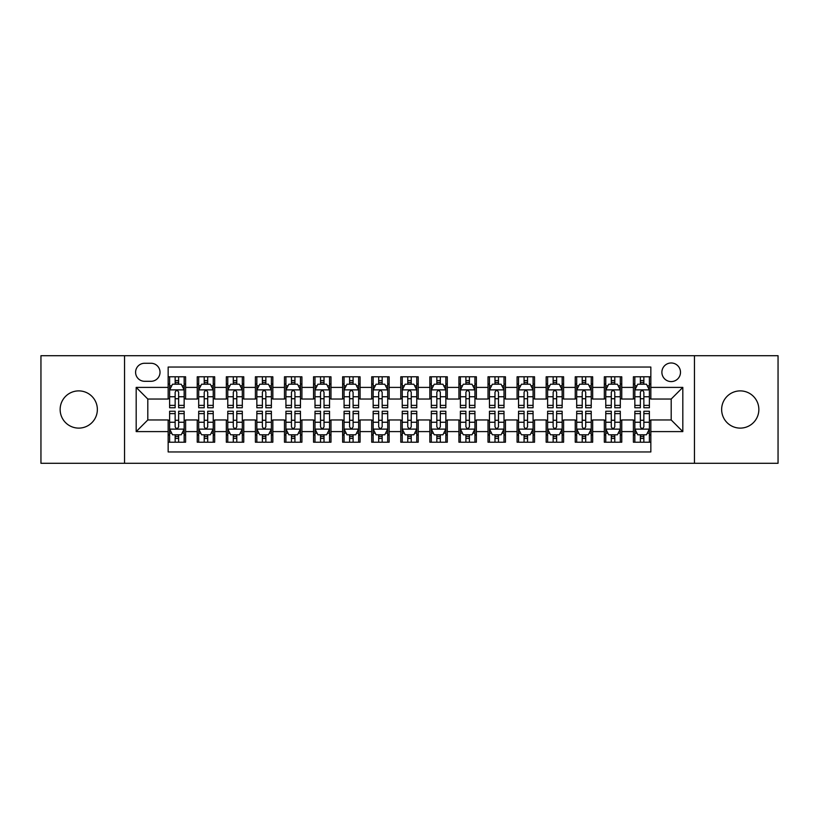 <?xml version="1.0" encoding="UTF-8"?>
<svg xmlns="http://www.w3.org/2000/svg" width="819" height="819" viewBox="0 0 819 819"><rect width="100%" height="100%" fill="white"/><g stroke="black" fill="none" stroke-linecap="round" stroke-linejoin="round"><path stroke-width="1.23" d="M740.253 390.888A18.612 18.612 0 0 0 721.641 409.5A18.612 18.612 0 0 0 740.253 428.112A18.612 18.612 0 0 0 758.855 409.5A18.612 18.612 0 0 0 740.253 390.888M78.747 390.888A18.612 18.612 0 0 0 60.145 409.5A18.612 18.612 0 0 0 78.747 428.112A18.612 18.612 0 0 0 97.359 409.5A18.612 18.612 0 0 0 78.747 390.888M671.191 362.981A9.306 9.306 0 0 0 661.885 372.276A9.306 9.306 0 0 0 671.191 381.582A9.306 9.306 0 0 0 680.497 372.276A9.306 9.306 0 0 0 671.191 362.981M694.451 463.288L778.05 463.288L778.05 355.712L694.451 355.712L694.451 463.288L124.549 463.288L124.549 355.712L40.95 355.712L40.95 463.288L124.549 463.288M650.839 376.791L633.394 376.791L633.394 387.397L621.764 387.397L621.764 399.037L633.394 399.037L633.394 387.397M621.764 387.397L621.764 376.791L604.32 376.791L604.32 387.397L592.68 387.397L592.68 399.037L604.32 399.037L604.32 387.397M592.68 387.397L592.68 376.791L575.235 376.791L575.235 387.397L563.605 387.397L563.605 399.037L575.235 399.037L575.235 387.397M563.605 387.397L563.605 376.791L546.16 376.791L546.16 387.397L534.531 387.397L534.531 399.037L546.16 399.037L546.16 387.397M534.531 387.397L534.531 376.791L517.086 376.791L517.086 387.397L505.456 387.397L505.456 399.037L517.086 399.037L517.086 387.397M505.456 387.397L505.456 376.791L488.011 376.791L488.011 387.397L476.382 387.397L476.382 399.037L488.011 399.037L488.011 387.397M476.382 387.397L476.382 376.791L458.927 376.791L458.927 387.397L447.297 387.397L447.297 399.037L458.927 399.037L458.927 387.397M447.297 387.397L447.297 376.791L429.852 376.791L429.852 387.397L418.222 387.397L418.222 399.037L429.852 399.037L429.852 387.397M418.222 387.397L418.222 376.791L400.778 376.791L400.778 387.397L389.148 387.397L389.148 399.037L400.778 399.037L400.778 387.397M389.148 387.397L389.148 376.791L371.703 376.791L371.703 387.397L360.073 387.397L360.073 399.037L371.703 399.037L371.703 387.397M360.073 387.397L360.073 376.791L342.618 376.791L342.618 387.397L330.989 387.397L330.989 399.037L342.618 399.037L342.618 387.397M330.989 387.397L330.989 376.791L313.544 376.791L313.544 387.397L301.914 387.397L301.914 399.037L313.544 399.037L313.544 387.397M301.914 387.397L301.914 376.791L284.469 376.791L284.469 387.397L272.84 387.397L272.84 399.037L284.469 399.037L284.469 387.397M272.84 387.397L272.84 376.791L255.395 376.791L255.395 387.397L243.765 387.397L243.765 399.037L255.395 399.037L255.395 387.397M243.765 387.397L243.765 376.791L226.32 376.791L226.32 387.397L214.68 387.397L214.68 399.037L226.32 399.037L226.32 387.397M214.68 387.397L214.68 376.791L197.236 376.791L197.236 399.037L185.606 399.037L185.606 376.791L168.161 376.791M168.161 442.209L185.606 442.209L185.606 419.963L197.236 419.963L197.236 442.209L214.68 442.209L214.68 419.963L226.32 419.963L226.32 431.603L214.68 431.603M226.32 431.603L226.32 442.209L243.765 442.209L243.765 419.963L255.395 419.963L255.395 431.603L243.765 431.603M255.395 431.603L255.395 442.209L272.84 442.209L272.84 419.963L284.469 419.963L284.469 431.603L272.84 431.603M284.469 431.603L284.469 442.209L301.914 442.209L301.914 419.963L313.544 419.963L313.544 431.603L301.914 431.603M313.544 431.603L313.544 442.209L330.989 442.209L330.989 419.963L342.618 419.963L342.618 431.603L330.989 431.603M342.618 431.603L342.618 442.209L360.073 442.209L360.073 419.963L371.703 419.963L371.703 431.603L360.073 431.603M371.703 431.603L371.703 442.209L389.148 442.209L389.148 419.963L400.778 419.963L400.778 431.603L389.148 431.603M400.778 431.603L400.778 442.209L418.222 442.209L418.222 419.963L429.852 419.963L429.852 431.603L418.222 431.603M429.852 431.603L429.852 442.209L447.297 442.209L447.297 419.963L458.927 419.963L458.927 431.603L447.297 431.603M458.927 431.603L458.927 442.209L476.382 442.209L476.382 419.963L488.011 419.963L488.011 431.603L476.382 431.603M488.011 431.603L488.011 442.209L505.456 442.209L505.456 419.963L517.086 419.963L517.086 431.603L505.456 431.603M517.086 431.603L517.086 442.209L534.531 442.209L534.531 419.963L546.16 419.963L546.16 431.603L534.531 431.603M546.16 431.603L546.16 442.209L563.605 442.209L563.605 419.963L575.235 419.963L575.235 431.603L563.605 431.603M575.235 431.603L575.235 442.209L592.68 442.209L592.68 419.963L604.32 419.963L604.32 431.603L592.68 431.603M604.32 431.603L604.32 442.209L621.764 442.209L621.764 419.963L633.394 419.963L633.394 431.603L621.764 431.603M144.605 381.296L151.003 381.296A9.009 9.009 0 0 0 160.022 372.276A9.009 9.009 0 0 0 151.003 363.267L144.605 363.267A9.009 9.009 0 0 0 135.596 372.276A9.009 9.009 0 0 0 144.605 381.296M694.451 355.712L124.549 355.712M650.839 387.397L650.839 367.045L168.161 367.045L168.161 399.037L147.809 399.037L147.809 419.963L168.161 419.963L168.161 451.955L650.839 451.955L650.839 419.963L671.191 419.963L671.191 399.037L650.839 399.037L650.839 387.397L682.821 387.397L682.821 431.603L650.839 431.603M168.161 431.603L136.179 431.603L136.179 387.397L168.161 387.397M633.394 431.603L633.394 442.209L650.839 442.209M168.161 384.06L169.615 384.06M175.143 384.06L178.634 384.06M184.152 384.06L185.606 384.06M168.161 398.74L169.615 398.74M175.143 398.74L178.634 398.74M184.152 398.74L185.606 398.74M168.161 420.26L169.615 420.26M175.143 420.26L178.634 420.26M184.152 420.26L185.606 420.26M168.161 434.94L169.615 434.94M175.143 434.94L178.634 434.94M184.152 434.94L185.606 434.94M197.236 398.74L198.689 398.74M204.218 398.74L207.709 398.74M213.227 398.74L214.68 398.74M197.236 384.06L198.689 384.06M204.218 384.06L207.709 384.06M213.227 384.06L214.68 384.06M197.236 420.26L198.689 420.26M204.218 420.26L207.709 420.26M213.227 420.26L214.68 420.26M197.236 434.94L198.689 434.94M204.218 434.94L207.709 434.94M213.227 434.94L214.68 434.94M226.32 420.26L227.774 420.26M233.292 420.26L236.783 420.26M242.311 420.26L243.765 420.26M226.32 434.94L227.774 434.94M233.292 434.94L236.783 434.94M242.311 434.94L243.765 434.94M226.32 384.06L227.774 384.06M233.292 384.06L236.783 384.06M242.311 384.06L243.765 384.06M226.32 398.74L227.774 398.74M233.292 398.74L236.783 398.74M242.311 398.74L243.765 398.74M255.395 420.26L256.849 420.26M262.367 420.26L265.858 420.26M271.386 420.26L272.84 420.26M255.395 434.94L256.849 434.94M262.367 434.94L265.858 434.94M271.386 434.94L272.84 434.94M255.395 384.06L256.849 384.06M262.367 384.06L265.858 384.06M271.386 384.06L272.84 384.06M255.395 398.74L256.849 398.74M262.367 398.74L265.858 398.74M271.386 398.74L272.84 398.74M284.469 420.26L285.923 420.26M291.451 420.26L294.932 420.26M300.46 420.26L301.914 420.26M284.469 434.94L285.923 434.94M291.451 434.94L294.932 434.94M300.46 434.94L301.914 434.94M284.469 384.06L285.923 384.06M291.451 384.06L294.932 384.06M300.46 384.06L301.914 384.06M284.469 398.74L285.923 398.74M291.451 398.74L294.932 398.74M300.46 398.74L301.914 398.74M313.544 420.26L314.998 420.26M320.526 420.26L324.017 420.26M329.535 420.26L330.989 420.26M313.544 434.94L314.998 434.94M320.526 434.94L324.017 434.94M329.535 434.94L330.989 434.94M313.544 384.06L314.998 384.06M320.526 384.06L324.017 384.06M329.535 384.06L330.989 384.06M313.544 398.74L314.998 398.74M320.526 398.74L324.017 398.74M329.535 398.74L330.989 398.74M342.618 420.26L344.072 420.26M349.6 420.26L353.091 420.26M358.62 420.26L360.073 420.26M342.618 434.94L344.072 434.94M349.6 434.94L353.091 434.94M358.62 434.94L360.073 434.94M342.618 384.06L344.072 384.06M349.6 384.06L353.091 384.06M358.62 384.06L360.073 384.06M342.618 398.74L344.072 398.74M349.6 398.74L353.091 398.74M358.62 398.74L360.073 398.74M371.703 420.26L373.157 420.26M378.675 420.26L382.166 420.26M387.694 420.26L389.148 420.26M371.703 434.94L373.157 434.94M378.675 434.94L382.166 434.94M387.694 434.94L389.148 434.94M371.703 384.06L373.157 384.06M378.675 384.06L382.166 384.06M387.694 384.06L389.148 384.06M371.703 398.74L373.157 398.74M378.675 398.74L382.166 398.74M387.694 398.74L389.148 398.74M400.778 420.26L402.231 420.26M407.76 420.26L411.24 420.26M416.769 420.26L418.222 420.26M400.778 434.94L402.231 434.94M407.76 434.94L411.24 434.94M416.769 434.94L418.222 434.94M400.778 384.06L402.231 384.06M407.76 384.06L411.24 384.06M416.769 384.06L418.222 384.06M400.778 398.74L402.231 398.74M407.76 398.74L411.24 398.74M416.769 398.74L418.222 398.74M429.852 420.26L431.306 420.26M436.834 420.26L440.325 420.26M445.843 420.26L447.297 420.26M429.852 434.94L431.306 434.94M436.834 434.94L440.325 434.94M445.843 434.94L447.297 434.94M429.852 384.06L431.306 384.06M436.834 384.06L440.325 384.06M445.843 384.06L447.297 384.06M429.852 398.74L431.306 398.74M436.834 398.74L440.325 398.74M445.843 398.74L447.297 398.74M458.927 420.26L460.38 420.26M465.909 420.26L469.4 420.26M474.928 420.26L476.382 420.26M458.927 434.94L460.38 434.94M465.909 434.94L469.4 434.94M474.928 434.94L476.382 434.94M458.927 384.06L460.38 384.06M465.909 384.06L469.4 384.06M474.928 384.06L476.382 384.06M458.927 398.74L460.38 398.74M465.909 398.74L469.4 398.74M474.928 398.74L476.382 398.74M488.011 420.26L489.465 420.26M494.983 420.26L498.474 420.26M504.002 420.26L505.456 420.26M488.011 434.94L489.465 434.94M494.983 434.94L498.474 434.94M504.002 434.94L505.456 434.94M488.011 384.06L489.465 384.06M494.983 384.06L498.474 384.06M504.002 384.06L505.456 384.06M488.011 398.74L489.465 398.74M494.983 398.74L498.474 398.74M504.002 398.74L505.456 398.74M517.086 420.26L518.54 420.26M524.068 420.26L527.549 420.26M533.077 420.26L534.531 420.26M517.086 434.94L518.54 434.94M524.068 434.94L527.549 434.94M533.077 434.94L534.531 434.94M517.086 384.06L518.54 384.06M524.068 384.06L527.549 384.06M533.077 384.06L534.531 384.06M517.086 398.74L518.54 398.74M524.068 398.74L527.549 398.74M533.077 398.74L534.531 398.74M546.16 420.26L547.614 420.26M553.142 420.26L556.633 420.26M562.151 420.26L563.605 420.26M546.16 434.94L547.614 434.94M553.142 434.94L556.633 434.94M562.151 434.94L563.605 434.94M546.16 384.06L547.614 384.06M553.142 384.06L556.633 384.06M562.151 384.06L563.605 384.06M546.16 398.74L547.614 398.74M553.142 398.74L556.633 398.74M562.151 398.74L563.605 398.74M575.235 420.26L576.689 420.26M582.217 420.26L585.708 420.26M591.226 420.26L592.68 420.26M575.235 434.94L576.689 434.94M582.217 434.94L585.708 434.94M591.226 434.94L592.68 434.94M575.235 384.06L576.689 384.06M582.217 384.06L585.708 384.06M591.226 384.06L592.68 384.06M575.235 398.74L576.689 398.74M582.217 398.74L585.708 398.74M591.226 398.74L592.68 398.74M604.32 420.26L605.773 420.26M611.291 420.26L614.782 420.26M620.311 420.26L621.764 420.26M604.32 434.94L605.773 434.94M611.291 434.94L614.782 434.94M620.311 434.94L621.764 434.94M604.32 384.06L605.773 384.06M611.291 384.06L614.782 384.06M620.311 384.06L621.764 384.06M604.32 398.74L605.773 398.74M611.291 398.74L614.782 398.74M620.311 398.74L621.764 398.74M633.394 420.26L634.848 420.26M640.366 420.26L643.857 420.26M649.385 420.26L650.839 420.26M633.394 434.94L634.848 434.94M640.366 434.94L643.857 434.94M649.385 434.94L650.839 434.94M633.394 384.06L634.848 384.06M640.366 384.06L643.857 384.06M649.385 384.06L650.839 384.06M633.394 398.74L634.848 398.74M640.366 398.74L643.857 398.74M649.385 398.74L650.839 398.74M147.809 399.037L136.179 387.397M147.809 419.963L136.179 431.603M682.821 387.397L671.191 399.037M682.821 431.603L671.191 419.963M178.634 380.569L175.143 380.569M184.152 405.385L178.634 405.385L178.634 407.76L184.152 407.76L184.152 390.018L181.245 384.203L172.522 384.203L169.615 390.018L169.615 407.76L175.143 407.76L175.143 405.385L169.615 405.385M169.615 390.018L169.615 376.791M184.152 390.018L184.152 376.791M175.143 384.203L175.143 376.791M178.634 376.791L178.634 384.203M178.634 405.385L178.634 392.199C177.467 389.957 176.3 389.957 175.143 392.199L175.143 405.385M175.143 438.431L178.634 438.431M169.615 413.615L175.143 413.615L175.143 411.24L169.615 411.24L169.615 428.982L172.522 434.797L181.245 434.797L184.152 428.982L184.152 411.24L178.634 411.24L178.634 413.615L184.152 413.615M184.152 428.982L184.152 442.209M169.615 428.982L169.615 442.209M178.634 434.797L178.634 442.209M175.143 442.209L175.143 434.797M175.143 413.615L175.143 426.801C176.3 429.043 177.467 429.043 178.634 426.801L178.634 413.615M207.709 380.569L204.218 380.569M213.227 405.385L207.709 405.385L207.709 407.76L213.227 407.76L213.227 390.018L210.319 384.203L201.597 384.203L198.689 390.018L198.689 407.76L204.218 407.76L204.218 405.385L198.689 405.385M198.689 390.018L198.689 376.791M213.227 390.018L213.227 376.791M204.218 384.203L204.218 376.791M207.709 376.791L207.709 384.203M207.709 405.385L207.709 392.199C206.542 389.957 205.385 389.957 204.218 392.199L204.218 405.385M236.783 380.569L233.292 380.569M242.311 405.385L236.783 405.385L236.783 407.76L242.311 407.76L242.311 390.018L239.404 384.203L230.682 384.203L227.774 390.018L227.774 407.76L233.292 407.76L233.292 405.385L227.774 405.385M227.774 390.018L227.774 376.791M242.311 390.018L242.311 376.791M233.292 384.203L233.292 376.791M236.783 376.791L236.783 384.203M236.783 405.385L236.783 392.199C235.626 389.957 234.459 389.957 233.292 392.199L233.292 405.385M265.858 380.569L262.367 380.569M271.386 405.385L265.858 405.385L265.858 407.76L271.386 407.76L271.386 390.018L268.478 384.203L259.756 384.203L256.849 390.018L256.849 407.76L262.367 407.76L262.367 405.385L256.849 405.385M256.849 390.018L256.849 376.791M271.386 390.018L271.386 376.791M262.367 384.203L262.367 376.791M265.858 376.791L265.858 384.203M265.858 405.385L265.858 392.199C264.701 389.957 263.534 389.957 262.367 392.199L262.367 405.385M294.932 380.569L291.451 380.569M300.46 405.385L294.932 405.385L294.932 407.76L300.46 407.76L300.46 390.018L297.553 384.203L288.831 384.203L285.923 390.018L285.923 407.76L291.451 407.76L291.451 405.385L285.923 405.385M285.923 390.018L285.923 376.791M300.46 390.018L300.46 376.791M291.451 384.203L291.451 376.791M294.932 376.791L294.932 384.203M294.932 405.385L294.932 392.199C293.775 389.957 292.608 389.957 291.451 392.199L291.451 405.385M204.218 438.431L207.709 438.431M198.689 413.615L204.218 413.615L204.218 411.24L198.689 411.24L198.689 428.982L201.597 434.797L210.319 434.797L213.227 428.982L213.227 411.24L207.709 411.24L207.709 413.615L213.227 413.615M213.227 428.982L213.227 442.209M198.689 428.982L198.689 442.209M207.709 434.797L207.709 442.209M204.218 442.209L204.218 434.797M204.218 413.615L204.218 426.801C205.374 429.043 206.542 429.043 207.709 426.801L207.709 413.615M233.292 438.431L236.783 438.431M227.774 413.615L233.292 413.615L233.292 411.24L227.774 411.24L227.774 428.982L230.682 434.797L239.404 434.797L242.311 428.982L242.311 411.24L236.783 411.24L236.783 413.615L242.311 413.615M242.311 428.982L242.311 442.209M227.774 428.982L227.774 442.209M236.783 434.797L236.783 442.209M233.292 442.209L233.292 434.797M233.292 413.615L233.292 426.801C234.459 429.043 235.616 429.043 236.783 426.801L236.783 413.615M262.367 438.431L265.858 438.431M256.849 413.615L262.367 413.615L262.367 411.24L256.849 411.24L256.849 428.982L259.756 434.797L268.478 434.797L271.386 428.982L271.386 411.24L265.858 411.24L265.858 413.615L271.386 413.615M271.386 428.982L271.386 442.209M256.849 428.982L256.849 442.209M265.858 434.797L265.858 442.209M262.367 442.209L262.367 434.797M262.367 413.615L262.367 426.801C263.534 429.043 264.691 429.043 265.858 426.801L265.858 413.615M291.451 438.431L294.932 438.431M285.923 413.615L291.451 413.615L291.451 411.24L285.923 411.24L285.923 428.982L288.831 434.797L297.553 434.797L300.46 428.982L300.46 411.24L294.932 411.24L294.932 413.615L300.46 413.615M300.46 428.982L300.46 442.209M285.923 428.982L285.923 442.209M294.932 434.797L294.932 442.209M291.451 442.209L291.451 434.797M291.451 413.615L291.451 426.801C292.608 429.043 293.775 429.043 294.932 426.801L294.932 413.615M324.017 380.569L320.526 380.569M329.535 405.385L324.017 405.385L324.017 407.76L329.535 407.76L329.535 390.018L326.627 384.203L317.905 384.203L314.998 390.018L314.998 407.76L320.526 407.76L320.526 405.385L314.998 405.385M314.998 390.018L314.998 376.791M329.535 390.018L329.535 376.791M320.526 384.203L320.526 376.791M324.017 376.791L324.017 384.203M324.017 405.385L324.017 392.199C322.85 389.957 321.693 389.957 320.526 392.199L320.526 405.385M320.526 438.431L324.017 438.431M314.998 413.615L320.526 413.615L320.526 411.24L314.998 411.24L314.998 428.982L317.905 434.797L326.627 434.797L329.535 428.982L329.535 411.24L324.017 411.24L324.017 413.615L329.535 413.615M329.535 428.982L329.535 442.209M314.998 428.982L314.998 442.209M324.017 434.797L324.017 442.209M320.526 442.209L320.526 434.797M320.526 413.615L320.526 426.801C321.683 429.043 322.85 429.043 324.017 426.801L324.017 413.615M353.091 380.569L349.6 380.569M358.62 405.385L353.091 405.385L353.091 407.76L358.62 407.76L358.62 390.018L355.712 384.203L346.98 384.203L344.072 390.018L344.072 407.76L349.6 407.76L349.6 405.385L344.072 405.385M344.072 390.018L344.072 376.791M358.62 390.018L358.62 376.791M349.6 384.203L349.6 376.791M353.091 376.791L353.091 384.203M353.091 405.385L353.091 392.199C351.924 389.957 350.767 389.957 349.6 392.199L349.6 405.385M349.6 438.431L353.091 438.431M344.072 413.615L349.6 413.615L349.6 411.24L344.072 411.24L344.072 428.982L346.98 434.797L355.712 434.797L358.62 428.982L358.62 411.24L353.091 411.24L353.091 413.615L358.62 413.615M358.62 428.982L358.62 442.209M344.072 428.982L344.072 442.209M353.091 434.797L353.091 442.209M349.6 442.209L349.6 434.797M349.6 413.615L349.6 426.801C350.767 429.043 351.924 429.043 353.091 426.801L353.091 413.615M382.166 380.569L378.675 380.569M387.694 405.385L382.166 405.385L382.166 407.76L387.694 407.76L387.694 390.018L384.787 384.203L376.064 384.203L373.157 390.018L373.157 407.76L378.675 407.76L378.675 405.385L373.157 405.385M373.157 390.018L373.157 376.791M387.694 390.018L387.694 376.791M378.675 384.203L378.675 376.791M382.166 376.791L382.166 384.203M382.166 405.385L382.166 392.199C381.009 389.957 379.842 389.957 378.675 392.199L378.675 405.385M378.675 438.431L382.166 438.431M373.157 413.615L378.675 413.615L378.675 411.24L373.157 411.24L373.157 428.982L376.064 434.797L384.787 434.797L387.694 428.982L387.694 411.24L382.166 411.24L382.166 413.615L387.694 413.615M387.694 428.982L387.694 442.209M373.157 428.982L373.157 442.209M382.166 434.797L382.166 442.209M378.675 442.209L378.675 434.797M378.675 413.615L378.675 426.801C379.842 429.043 380.999 429.043 382.166 426.801L382.166 413.615M411.24 380.569L407.76 380.569M416.769 405.385L411.24 405.385L411.24 407.76L416.769 407.76L416.769 390.018L413.861 384.203L405.139 384.203L402.231 390.018L402.231 407.76L407.76 407.76L407.76 405.385L402.231 405.385M402.231 390.018L402.231 376.791M416.769 390.018L416.769 376.791M407.76 384.203L407.76 376.791M411.24 376.791L411.24 384.203M411.24 405.385L411.24 392.199C410.084 389.957 408.916 389.957 407.76 392.199L407.76 405.385M407.76 438.431L411.24 438.431M402.231 413.615L407.76 413.615L407.76 411.24L402.231 411.24L402.231 428.982L405.139 434.797L413.861 434.797L416.769 428.982L416.769 411.24L411.24 411.24L411.24 413.615L416.769 413.615M416.769 428.982L416.769 442.209M402.231 428.982L402.231 442.209M411.24 434.797L411.24 442.209M407.76 442.209L407.76 434.797M407.76 413.615L407.76 426.801C408.916 429.043 410.084 429.043 411.24 426.801L411.24 413.615M440.325 380.569L436.834 380.569M445.843 405.385L440.325 405.385L440.325 407.76L445.843 407.76L445.843 390.018L442.936 384.203L434.213 384.203L431.306 390.018L431.306 407.76L436.834 407.76L436.834 405.385L431.306 405.385M431.306 390.018L431.306 376.791M445.843 390.018L445.843 376.791M436.834 384.203L436.834 376.791M440.325 376.791L440.325 384.203M440.325 405.385L440.325 392.199C439.158 389.957 438.001 389.957 436.834 392.199L436.834 405.385M436.834 438.431L440.325 438.431M431.306 413.615L436.834 413.615L436.834 411.24L431.306 411.24L431.306 428.982L434.213 434.797L442.936 434.797L445.843 428.982L445.843 411.24L440.325 411.24L440.325 413.615L445.843 413.615M445.843 428.982L445.843 442.209M431.306 428.982L431.306 442.209M440.325 434.797L440.325 442.209M436.834 442.209L436.834 434.797M436.834 413.615L436.834 426.801C437.991 429.043 439.158 429.043 440.325 426.801L440.325 413.615M469.4 380.569L465.909 380.569M474.928 405.385L469.4 405.385L469.4 407.76L474.928 407.76L474.928 390.018L472.02 384.203L463.288 384.203L460.38 390.018L460.38 407.76L465.909 407.76L465.909 405.385L460.38 405.385M460.38 390.018L460.38 376.791M474.928 390.018L474.928 376.791M465.909 384.203L465.909 376.791M469.4 376.791L469.4 384.203M469.4 405.385L469.4 392.199C468.233 389.957 467.076 389.957 465.909 392.199L465.909 405.385M465.909 438.431L469.4 438.431M460.38 413.615L465.909 413.615L465.909 411.24L460.38 411.24L460.38 428.982L463.288 434.797L472.02 434.797L474.928 428.982L474.928 411.24L469.4 411.24L469.4 413.615L474.928 413.615M474.928 428.982L474.928 442.209M460.38 428.982L460.38 442.209M469.4 434.797L469.4 442.209M465.909 442.209L465.909 434.797M465.909 413.615L465.909 426.801C467.076 429.043 468.233 429.043 469.4 426.801L469.4 413.615M498.474 380.569L494.983 380.569M504.002 405.385L498.474 405.385L498.474 407.76L504.002 407.76L504.002 390.018L501.095 384.203L492.373 384.203L489.465 390.018L489.465 407.76L494.983 407.76L494.983 405.385L489.465 405.385M489.465 390.018L489.465 376.791M504.002 390.018L504.002 376.791M494.983 384.203L494.983 376.791M498.474 376.791L498.474 384.203M498.474 405.385L498.474 392.199C497.317 389.957 496.15 389.957 494.983 392.199L494.983 405.385M494.983 438.431L498.474 438.431M489.465 413.615L494.983 413.615L494.983 411.24L489.465 411.24L489.465 428.982L492.373 434.797L501.095 434.797L504.002 428.982L504.002 411.24L498.474 411.24L498.474 413.615L504.002 413.615M504.002 428.982L504.002 442.209M489.465 428.982L489.465 442.209M498.474 434.797L498.474 442.209M494.983 442.209L494.983 434.797M494.983 413.615L494.983 426.801C496.15 429.043 497.307 429.043 498.474 426.801L498.474 413.615M527.549 380.569L524.068 380.569M533.077 405.385L527.549 405.385L527.549 407.76L533.077 407.76L533.077 390.018L530.169 384.203L521.447 384.203L518.54 390.018L518.54 407.76L524.068 407.76L524.068 405.385L518.54 405.385M518.54 390.018L518.54 376.791M533.077 390.018L533.077 376.791M524.068 384.203L524.068 376.791M527.549 376.791L527.549 384.203M527.549 405.385L527.549 392.199C526.392 389.957 525.225 389.957 524.068 392.199L524.068 405.385M524.068 438.431L527.549 438.431M518.54 413.615L524.068 413.615L524.068 411.24L518.54 411.24L518.54 428.982L521.447 434.797L530.169 434.797L533.077 428.982L533.077 411.24L527.549 411.24L527.549 413.615L533.077 413.615M533.077 428.982L533.077 442.209M518.54 428.982L518.54 442.209M527.549 434.797L527.549 442.209M524.068 442.209L524.068 434.797M524.068 413.615L524.068 426.801C525.225 429.043 526.392 429.043 527.549 426.801L527.549 413.615M553.142 438.431L556.633 438.431M547.614 413.615L553.142 413.615L553.142 411.24L547.614 411.24L547.614 428.982L550.522 434.797L559.244 434.797L562.151 428.982L562.151 411.24L556.633 411.24L556.633 413.615L562.151 413.615M562.151 428.982L562.151 442.209M547.614 428.982L547.614 442.209M556.633 434.797L556.633 442.209M553.142 442.209L553.142 434.797M553.142 413.615L553.142 426.801C554.299 429.043 555.466 429.043 556.633 426.801L556.633 413.615M582.217 438.431L585.708 438.431M576.689 413.615L582.217 413.615L582.217 411.24L576.689 411.24L576.689 428.982L579.596 434.797L588.318 434.797L591.226 428.982L591.226 411.24L585.708 411.24L585.708 413.615L591.226 413.615M591.226 428.982L591.226 442.209M576.689 428.982L576.689 442.209M585.708 434.797L585.708 442.209M582.217 442.209L582.217 434.797M582.217 413.615L582.217 426.801C583.374 429.043 584.541 429.043 585.708 426.801L585.708 413.615M556.633 380.569L553.142 380.569M562.151 405.385L556.633 405.385L556.633 407.76L562.151 407.76L562.151 390.018L559.244 384.203L550.522 384.203L547.614 390.018L547.614 407.76L553.142 407.76L553.142 405.385L547.614 405.385M547.614 390.018L547.614 376.791M562.151 390.018L562.151 376.791M553.142 384.203L553.142 376.791M556.633 376.791L556.633 384.203M556.633 405.385L556.633 392.199C555.466 389.957 554.309 389.957 553.142 392.199L553.142 405.385M585.708 380.569L582.217 380.569M591.226 405.385L585.708 405.385L585.708 407.76L591.226 407.76L591.226 390.018L588.318 384.203L579.596 384.203L576.689 390.018L576.689 407.76L582.217 407.76L582.217 405.385L576.689 405.385M576.689 390.018L576.689 376.791M591.226 390.018L591.226 376.791M582.217 384.203L582.217 376.791M585.708 376.791L585.708 384.203M585.708 405.385L585.708 392.199C584.541 389.957 583.384 389.957 582.217 392.199L582.217 405.385M614.782 380.569L611.291 380.569M620.311 405.385L614.782 405.385L614.782 407.76L620.311 407.76L620.311 390.018L617.403 384.203L608.681 384.203L605.773 390.018L605.773 407.76L611.291 407.76L611.291 405.385L605.773 405.385M605.773 390.018L605.773 376.791M620.311 390.018L620.311 376.791M611.291 384.203L611.291 376.791M614.782 376.791L614.782 384.203M614.782 405.385L614.782 392.199C613.626 389.957 612.458 389.957 611.291 392.199L611.291 405.385M611.291 438.431L614.782 438.431M605.773 413.615L611.291 413.615L611.291 411.24L605.773 411.24L605.773 428.982L608.681 434.797L617.403 434.797L620.311 428.982L620.311 411.24L614.782 411.24L614.782 413.615L620.311 413.615M620.311 428.982L620.311 442.209M605.773 428.982L605.773 442.209M614.782 434.797L614.782 442.209M611.291 442.209L611.291 434.797M611.291 413.615L611.291 426.801C612.458 429.043 613.615 429.043 614.782 426.801L614.782 413.615M643.857 380.569L640.366 380.569M649.385 405.385L643.857 405.385L643.857 407.76L649.385 407.76L649.385 390.018L646.478 384.203L637.755 384.203L634.848 390.018L634.848 407.76L640.366 407.76L640.366 405.385L634.848 405.385M634.848 390.018L634.848 376.791M649.385 390.018L649.385 376.791M640.366 384.203L640.366 376.791M643.857 376.791L643.857 384.203M643.857 405.385L643.857 392.199C642.7 389.957 641.533 389.957 640.366 392.199L640.366 405.385M640.366 438.431L643.857 438.431M634.848 413.615L640.366 413.615L640.366 411.24L634.848 411.24L634.848 428.982L637.755 434.797L646.478 434.797L649.385 428.982L649.385 411.24L643.857 411.24L643.857 413.615L649.385 413.615M649.385 428.982L649.385 442.209M634.848 428.982L634.848 442.209M643.857 434.797L643.857 442.209M640.366 442.209L640.366 434.797M640.366 413.615L640.366 426.801C641.533 429.043 642.7 429.043 643.857 426.801L643.857 413.615M197.236 431.603L185.606 431.603M197.236 387.397L185.606 387.397M184.08 389.875L169.687 389.875M169.615 385.8L171.724 385.8M182.043 385.8L184.152 385.8M175.143 396.754L169.615 396.754M184.152 396.754L178.634 396.754M178.634 382.422L175.143 382.422M169.687 429.125L184.08 429.125M184.152 433.2L182.043 433.2M171.724 433.2L169.615 433.2M178.634 422.246L184.152 422.246M169.615 422.246L175.143 422.246M175.143 436.578L178.634 436.578M213.155 389.875L198.761 389.875M198.689 385.8L200.798 385.8M211.128 385.8L213.227 385.8M204.218 396.754L198.689 396.754M213.227 396.754L207.709 396.754M207.709 382.422L204.218 382.422M242.24 389.875L227.846 389.875M227.774 385.8L229.873 385.8M240.202 385.8L242.311 385.8M233.292 396.754L227.774 396.754M242.311 396.754L236.783 396.754M236.783 382.422L233.292 382.422M271.314 389.875L256.92 389.875M256.849 385.8L258.958 385.8M269.277 385.8L271.386 385.8M262.367 396.754L256.849 396.754M271.386 396.754L265.858 396.754M265.858 382.422L262.367 382.422M300.389 389.875L285.995 389.875M285.923 385.8L288.032 385.8M298.351 385.8L300.46 385.8M291.451 396.754L285.923 396.754M300.46 396.754L294.932 396.754M294.932 382.422L291.451 382.422M198.761 429.125L213.155 429.125M213.227 433.2L211.128 433.2M200.798 433.2L198.689 433.2M207.709 422.246L213.227 422.246M198.689 422.246L204.218 422.246M204.218 436.578L207.709 436.578M227.846 429.125L242.24 429.125M242.311 433.2L240.202 433.2M229.873 433.2L227.774 433.2M236.783 422.246L242.311 422.246M227.774 422.246L233.292 422.246M233.292 436.578L236.783 436.578M256.92 429.125L271.314 429.125M271.386 433.2L269.277 433.2M258.958 433.2L256.849 433.2M265.858 422.246L271.386 422.246M256.849 422.246L262.367 422.246M262.367 436.578L265.858 436.578M285.995 429.125L300.389 429.125M300.46 433.2L298.351 433.2M288.032 433.2L285.923 433.2M294.932 422.246L300.46 422.246M285.923 422.246L291.451 422.246M291.451 436.578L294.932 436.578M329.463 389.875L315.069 389.875M314.998 385.8L317.107 385.8M327.426 385.8L329.535 385.8M320.526 396.754L314.998 396.754M329.535 396.754L324.017 396.754M324.017 382.422L320.526 382.422M315.069 429.125L329.463 429.125M329.535 433.2L327.426 433.2M317.107 433.2L314.998 433.2M324.017 422.246L329.535 422.246M314.998 422.246L320.526 422.246M320.526 436.578L324.017 436.578M358.538 389.875L344.154 389.875M344.072 385.8L346.181 385.8M356.511 385.8L358.62 385.8M349.6 396.754L344.072 396.754M358.62 396.754L353.091 396.754M353.091 382.422L349.6 382.422M344.154 429.125L358.538 429.125M358.62 433.2L356.511 433.2M346.181 433.2L344.072 433.2M353.091 422.246L358.62 422.246M344.072 422.246L349.6 422.246M349.6 436.578L353.091 436.578M387.622 389.875L373.229 389.875M373.157 385.8L375.266 385.8M385.585 385.8L387.694 385.8M378.675 396.754L373.157 396.754M387.694 396.754L382.166 396.754M382.166 382.422L378.675 382.422M373.229 429.125L387.622 429.125M387.694 433.2L385.585 433.2M375.266 433.2L373.157 433.2M382.166 422.246L387.694 422.246M373.157 422.246L378.675 422.246M378.675 436.578L382.166 436.578M416.697 389.875L402.303 389.875M402.231 385.8L404.34 385.8M414.66 385.8L416.769 385.8M407.76 396.754L402.231 396.754M416.769 396.754L411.24 396.754M411.24 382.422L407.76 382.422M402.303 429.125L416.697 429.125M416.769 433.2L414.66 433.2M404.34 433.2L402.231 433.2M411.24 422.246L416.769 422.246M402.231 422.246L407.76 422.246M407.76 436.578L411.24 436.578M445.771 389.875L431.378 389.875M431.306 385.8L433.415 385.8M443.734 385.8L445.843 385.8M436.834 396.754L431.306 396.754M445.843 396.754L440.325 396.754M440.325 382.422L436.834 382.422M431.378 429.125L445.771 429.125M445.843 433.2L443.734 433.2M433.415 433.2L431.306 433.2M440.325 422.246L445.843 422.246M431.306 422.246L436.834 422.246M436.834 436.578L440.325 436.578M474.846 389.875L460.462 389.875M460.38 385.8L462.489 385.8M472.819 385.8L474.928 385.8M465.909 396.754L460.38 396.754M474.928 396.754L469.4 396.754M469.4 382.422L465.909 382.422M460.462 429.125L474.846 429.125M474.928 433.2L472.819 433.2M462.489 433.2L460.38 433.2M469.4 422.246L474.928 422.246M460.38 422.246L465.909 422.246M465.909 436.578L469.4 436.578M503.931 389.875L489.537 389.875M489.465 385.8L491.574 385.8M501.893 385.8L504.002 385.8M494.983 396.754L489.465 396.754M504.002 396.754L498.474 396.754M498.474 382.422L494.983 382.422M489.537 429.125L503.931 429.125M504.002 433.2L501.893 433.2M491.574 433.2L489.465 433.2M498.474 422.246L504.002 422.246M489.465 422.246L494.983 422.246M494.983 436.578L498.474 436.578M533.005 389.875L518.611 389.875M518.54 385.8L520.649 385.8M530.968 385.8L533.077 385.8M524.068 396.754L518.54 396.754M533.077 396.754L527.549 396.754M527.549 382.422L524.068 382.422M518.611 429.125L533.005 429.125M533.077 433.2L530.968 433.2M520.649 433.2L518.54 433.2M527.549 422.246L533.077 422.246M518.54 422.246L524.068 422.246M524.068 436.578L527.549 436.578M547.686 429.125L562.08 429.125M562.151 433.2L560.042 433.2M549.723 433.2L547.614 433.2M556.633 422.246L562.151 422.246M547.614 422.246L553.142 422.246M553.142 436.578L556.633 436.578M576.76 429.125L591.154 429.125M591.226 433.2L589.127 433.2M578.798 433.2L576.689 433.2M585.708 422.246L591.226 422.246M576.689 422.246L582.217 422.246M582.217 436.578L585.708 436.578M562.08 389.875L547.686 389.875M547.614 385.8L549.723 385.8M560.042 385.8L562.151 385.8M553.142 396.754L547.614 396.754M562.151 396.754L556.633 396.754M556.633 382.422L553.142 382.422M591.154 389.875L576.76 389.875M576.689 385.8L578.798 385.8M589.127 385.8L591.226 385.8M582.217 396.754L576.689 396.754M591.226 396.754L585.708 396.754M585.708 382.422L582.217 382.422M620.239 389.875L605.845 389.875M605.773 385.8L607.872 385.8M618.202 385.8L620.311 385.8M611.291 396.754L605.773 396.754M620.311 396.754L614.782 396.754M614.782 382.422L611.291 382.422M605.845 429.125L620.239 429.125M620.311 433.2L618.202 433.2M607.872 433.2L605.773 433.2M614.782 422.246L620.311 422.246M605.773 422.246L611.291 422.246M611.291 436.578L614.782 436.578M649.313 389.875L634.92 389.875M634.848 385.8L636.957 385.8M647.276 385.8L649.385 385.8M640.366 396.754L634.848 396.754M649.385 396.754L643.857 396.754M643.857 382.422L640.366 382.422M634.92 429.125L649.313 429.125M649.385 433.2L647.276 433.2M636.957 433.2L634.848 433.2M643.857 422.246L649.385 422.246M634.848 422.246L640.366 422.246M640.366 436.578L643.857 436.578"/></g></svg>
